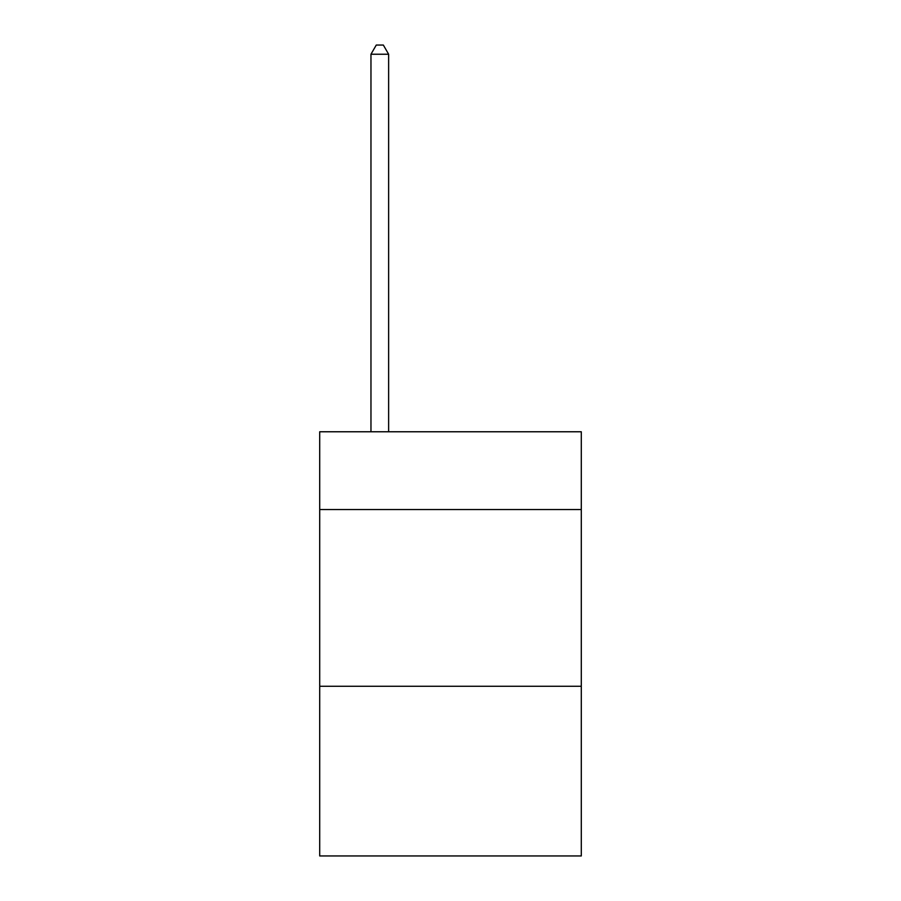<?xml version="1.0" encoding="UTF-8"?>
<svg xmlns="http://www.w3.org/2000/svg" width="901" height="901" viewBox="0 0 901 901"><rect width="100%" height="100%" fill="white"/><g stroke="black" fill="none" stroke-linecap="round" stroke-linejoin="round"><path stroke-width="1.35" d="M581.291 509.527L581.291 431.77L319.709 431.77L319.709 509.527L581.291 509.527L581.291 855.95L319.709 855.95L319.709 509.527M581.291 686.28L319.709 686.28M388.635 431.77L388.635 54.24L370.964 54.24L370.964 431.77M370.964 54.24L376.269 45.05L383.342 45.05L388.635 54.24"/></g></svg>
